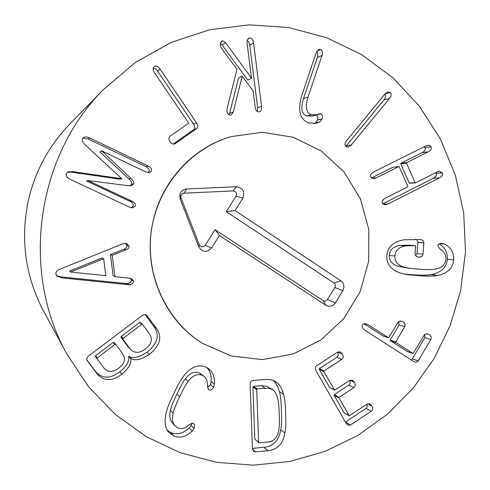 <?xml version="1.0" encoding="UTF-8"?>
<svg xmlns="http://www.w3.org/2000/svg" width="490" height="490" viewBox="0 0 490 490"><rect width="100%" height="100%" fill="white"/><g stroke="black" fill="none" stroke-linecap="round" stroke-linejoin="round"><path stroke-width="0.73" d="M148.139 172.633L148.936 171.629C149.683 169.773 148.678 168.125 145.94 166.674L88.237 139.025L82.926 138.18M130.861 178.342C133.586 180.828 134.487 182.715 133.562 184.001L131.277 185.679L127.523 185.594L88.022 180.571L132.098 201.28C134.903 202.707 135.938 204.361 135.191 206.229L132.361 207.864L129.421 207.099L70.474 179.493C66.854 177.735 65.538 175.671 66.524 173.289L67.981 171.825L73.206 171.678L121.79 178.74L85.529 145.144C82.688 142.713 81.683 140.624 82.516 138.872L83.557 137.555C84.978 136.569 87.036 136.716 89.744 137.99L148.274 166.061C151.055 167.531 152.072 169.209 151.318 171.09L149.456 172.572L145.616 171.855L101.767 150.896L130.861 178.342L128.766 178.776L99.997 151.931L101.767 150.896M121.79 178.74L119.823 179.168L71.944 172.217L67.436 172.143M131.253 207.736L133.041 206.253C133.776 204.416 132.759 202.787 129.991 201.378L86.546 180.975L88.114 180.375M88.022 180.571L86.546 180.975M133.562 184.001L131.43 184.35C132.343 183.089 131.455 181.227 128.766 178.776M130.064 185.765L131.43 184.35M101.675 151.092L99.997 151.931M173.264 144.054L193.568 129.776C195.185 128.49 195.167 126.585 193.507 124.05L157.29 70.676L155.434 68.814L153.266 68.141M175.328 143.576L174.612 143.931C172.946 144.391 171.42 143.644 170.024 141.684C168.548 139.393 168.609 137.531 170.22 136.104L188.374 123.376L188.356 122.598L154.583 72.869C152.843 70.082 152.696 68.037 154.136 66.732L154.381 66.542C156.151 65.427 158.056 66.273 160.101 69.078L196.521 122.819C198.205 125.391 198.223 127.327 196.588 128.631L175.328 143.576L173.877 144.078M257.336 111.469L257.66 107.769L249.753 45.252C249.404 42.734 248.54 41.197 247.168 40.646M253.557 42.887L261.562 106.318C261.868 109.264 261.219 111.052 259.614 111.671L258.977 111.818C256.974 111.977 255.7 110.391 255.161 107.065L253.122 90.969L242.238 76.091L233.289 111.977L231.225 115.003L230.582 115.162C228.665 115.095 227.446 113.711 226.931 111.003L227.238 107.953L237.013 69.206L221.468 48.345L220.175 45.307L221.511 41.209L222.589 40.811L225.523 42.599L251.511 78.216L247.119 43.549C246.838 40.952 247.303 39.249 248.528 38.441L249.655 38.055C251.738 37.926 253.036 39.531 253.557 42.887L249.753 45.252M251.511 78.216L247.738 80.078L222.105 44.982L220.261 43.365M225.523 42.599L222.105 44.982M229.216 114.893L238.593 77.984L242.238 76.091M311.462 114.672L316.926 114.709L319.407 113.79L320.864 113.796C322.463 114.691 322.91 116.363 322.212 118.819L320.117 121.698L316.436 123.272L308.816 122.972C299.617 119.382 297.369 109.944 302.073 94.662L316.087 53.024L318.629 49.496L320.632 49.441C322.524 50.28 322.99 52.271 322.028 55.407L308.045 96.989C304.964 107.053 306.103 112.945 311.462 114.672L306.899 115.989C301.607 114.293 300.486 108.48 303.524 98.557L317.324 57.557C318.175 54.831 317.9 52.969 316.503 51.971M314.017 123.688L315.444 122.917L317.508 120.075C318.2 117.655 317.759 116.008 316.179 115.126L315.817 115.028M320.864 113.796L316.179 115.126M316.926 114.709L312.295 116.026L306.899 115.989M345.756 146.394L383.891 100.009C385.746 97.626 386.022 95.709 384.73 94.27M389.458 98.49L351.361 144.911L348.102 147.19L345.879 146.51C344.458 145.101 344.721 143.123 346.669 140.575L384.846 94.135L387.663 91.991L390.199 92.555C391.632 94.019 391.388 95.997 389.458 98.49L383.891 100.009M382.764 203.889L433.35 178.262C435.971 176.835 436.915 175.181 436.174 173.301L435.782 172.651M439.53 177.852L387.902 204.03L385.03 204.863L382.359 203.215C381.618 201.353 382.598 199.675 385.312 198.174L407.478 186.966L407.833 186.335L399.258 166.796L398.572 166.686L376.308 177.827L373.723 178.63L370.728 176.976C369.981 175.108 370.967 173.423 373.699 171.929L425.688 145.989L429.124 145.254L430.33 145.775L431.102 146.81C431.862 148.721 430.9 150.399 428.229 151.839L406.872 162.533L406.516 163.158L415.061 182.678L415.74 182.788L437 172.039L439.493 171.249L442.39 172.817C443.138 174.722 442.182 176.4 439.53 177.852L433.35 178.262M409.854 183.138L409.187 183.033L400.74 163.782L401.096 163.158L422.184 152.617C424.824 151.19 425.767 149.536 425.026 147.649L424.316 146.675M371.451 177.98L392.9 167.255L398.891 166.576M422.993 254.188C422.631 256.19 421.253 257.183 418.864 257.164L418.791 257.158C416.377 256.84 415.14 255.676 415.073 253.661L415.63 246.103L415.122 245.662L405.304 245.943C398.805 247.162 395.308 250.537 394.824 256.062C394.775 261.678 397.898 265.372 404.201 267.142L409.756 268.361L419.679 269.267C427.543 269.788 432.725 269.727 435.218 269.102C441.588 268.146 445.141 264.918 445.863 259.412C446.188 254.904 444.24 251.45 440.008 249.049L437.852 245.998C438.072 244.216 439.432 243.322 441.931 243.31L444.442 244.02C450.794 247.058 453.869 252.356 453.673 259.921C452.87 268.385 447.419 273.579 437.313 275.503C433.528 276.268 427.488 276.348 419.207 275.735L407.086 274.627L401.083 273.261C391.185 270.076 386.426 264.165 386.806 255.535C387.651 246.997 393.335 241.748 403.846 239.788L420.175 239.567C422.662 239.843 423.875 240.921 423.826 242.801L422.993 254.188L417.033 253.557L417.854 242.329C417.915 240.78 417.051 239.763 415.257 239.285M404.379 274.112L413.297 274.81C421.48 275.417 427.439 275.343 431.182 274.584C441.159 272.685 446.549 267.565 447.333 259.222C447.548 252.136 444.791 247.046 439.071 243.959M437.313 275.503L431.182 274.584M453.673 259.921L447.333 259.222M444.442 244.02L439.671 243.646M404.201 267.142L398.474 266.327C392.251 264.588 389.164 260.943 389.213 255.4C389.691 249.955 393.139 246.629 399.564 245.423L409.285 245.147M409.756 268.361L398.474 266.327M394.824 256.062L389.213 255.4M415.765 255.762L417.033 253.557M413.542 361.418L364.909 330.248C362.373 328.514 361.608 326.726 362.606 324.895L363.574 323.921L364.946 323.565L368.198 324.692L388.582 337.769L398.388 321.838L400.324 320.938L403.05 321.801C405.04 323.173 405.604 324.796 404.758 326.671L395.773 341.94L396.055 342.596L413.064 353.504L424.554 334.646L426.502 333.751L429.154 334.603C431.12 335.962 431.678 337.573 430.839 339.435L417.897 361.467L415.967 362.269L413.542 361.418M411.251 359.948L412.347 358.907L424.793 337.647L424.726 334.474M430.839 339.435L424.793 337.647M407.435 351.544L390.444 340.752L390.169 340.103L399.038 325.041L398.738 321.514M404.758 326.671L399.038 325.041M383.235 336.005L363.96 323.743M346.075 423.195L316.13 370.918C314.899 368.621 315.033 366.918 316.546 365.797L337.677 352.083L340.158 351.863L342.424 354.068C343.606 356.297 343.404 358.061 341.812 359.366L324 370.954L323.964 371.696L334.603 390.126L349.756 380.381L352.396 380.222L354.466 382.329C355.642 384.54 355.44 386.298 353.86 387.602L339.08 397.329L339.037 398.07L349.248 415.765L367.194 404.072L369.926 403.962L371.867 405.983C373.031 408.176 372.829 409.928 371.261 411.239L350.466 425.075L347.796 425.112L346.075 423.195M345.432 422.08L366.244 408.225L367.218 406.602L367.01 404.195M371.261 411.239L365.975 408.44M349.248 415.765L343.968 412.58L334.156 395.43L334.198 394.707L348.788 385.115C350.215 383.97 350.503 382.408 349.658 380.442M353.86 387.602L348.788 385.115M334.603 390.126L329.488 387.278L319.272 369.417L319.315 368.688L336.893 357.265C338.431 356.01 338.651 354.313 337.561 352.163M341.812 359.366L336.893 357.265M69.672 270.97L70.928 272.128L105.828 275.662L103.641 258.769L101.945 258.022L69.672 270.97L70.928 272.128M103.641 258.769L70.897 271.913M129.483 284.8L62.052 277.916L56.895 276.115L55.897 274.069C55.658 271.797 57.312 270.045 60.858 268.82L122.035 244.112L124.197 243.457L126.487 243.585L129.011 246.078C129.195 247.744 128.178 248.994 125.954 249.827L112.235 255.333L114.985 276.703L129.581 278.197L131.755 278.767L133.47 280.972C133.568 282.908 132.239 284.188 129.483 284.8L127.418 283.686C130.132 283.079 131.442 281.824 131.345 279.913L130.554 278.357M56.442 275.576L60.956 276.887L127.418 283.686M127.253 284.831L125.22 283.716M114.985 276.703L113.123 275.705L110.409 254.641L123.933 249.22C126.126 248.399 127.131 247.162 126.953 245.521L125.397 243.426M112.235 255.333L110.409 254.641M125.954 249.827L123.933 249.22M115.677 344.354L113.852 342.406L113.123 342.498L95.617 355.691L95.348 356.414L103.96 368.008C107.769 372.51 112.712 372.553 118.776 368.137C124.552 363.562 125.863 358.784 122.702 353.817L115.713 344.39L114.979 344.488L97.216 357.884L96.947 358.613M140.232 322.598L139.472 322.647L121.177 336.434L120.908 337.157L127.988 346.736L131.093 349.958C135.056 353.443 139.84 353.112 145.432 348.96C151.539 344.188 152.929 339.196 149.597 333.99L142.48 324.282L141.708 324.331L123.149 338.327L122.88 339.062L130.058 348.782L127.988 346.736M130.058 348.782L131.093 349.958M149.266 354.411C140.991 359.734 134.891 361.099 130.971 358.527L130.799 358.656C131.577 363.531 128.601 368.682 121.863 374.109C111.947 381.618 103.629 381.447 96.91 373.607L87.153 360.567C86.246 358.95 86.865 357.29 89.015 355.587L141.824 315.848C143.68 314.5 145.212 314.213 146.418 314.978L156.341 328.269C162.57 336.936 160.212 345.652 149.266 354.411L146.927 352.292C157.719 343.662 160.04 335.074 153.897 326.53L145.144 314.562M86.816 359.838L95.311 371.187C101.932 378.917 110.134 379.082 119.909 371.696C126.549 366.349 129.489 361.271 128.717 356.469L128.888 356.34C132.753 358.882 138.768 357.535 146.927 352.292M96.91 373.607L95.311 371.187M121.863 374.109L119.909 371.696M130.799 358.656L128.717 356.469M130.971 358.527L128.888 356.34M213.615 387.174C212.237 389.654 210.706 390.561 209.022 389.899L208.501 389.575L207.515 386.23C207.668 381.6 206.535 378.311 204.122 376.375L202.456 375.371C197.366 373.466 192.637 375.444 188.282 381.293C186.335 383.529 183.468 388.68 179.665 396.753C175.788 404.881 173.613 410.387 173.129 413.284C171.874 418.503 172.376 422.601 174.648 425.577L177.662 427.807C181.325 429.405 185.245 428.321 189.422 424.548L193.256 423.299L194.481 424.536L194.426 427.678L192.239 431.059C186.194 436.78 180.044 438.415 173.803 435.971L168.401 431.886C165.02 427.605 164.23 421.406 166.024 413.303C166.937 408.979 169.467 402.566 173.613 394.076C177.582 385.459 180.951 379.425 183.719 375.977C190.978 366.777 198.499 363.88 206.284 367.273L208.464 368.578C212.874 371.953 214.841 377.147 214.357 384.16L213.615 387.174L210.388 384.613L211.123 381.643C211.558 375.628 210.112 370.924 206.78 367.531M173.803 435.971L171.126 432.695C177.288 435.114 183.346 433.503 189.311 427.862L191.149 425.375L191.762 423.152M167.225 430.171L171.126 432.695M194.107 428.536L191.149 425.375M173.129 413.284L170.459 410.332C170.936 407.478 173.086 402.051 176.908 394.04C180.651 386.089 183.487 381.012 185.404 378.813C189.697 373.043 194.359 371.095 199.381 372.976L204.122 376.375M174.648 425.577L171.959 422.447C169.718 419.514 169.221 415.477 170.459 410.332M188.282 381.293L185.404 378.813M202.456 375.371L199.381 372.976M207.564 387.425L210.388 384.613M254.8 438.936L259.051 442.825L267.166 442.084C273.506 441.839 277.34 437.925 278.688 430.349C279.355 427.274 279.545 421.847 279.251 414.081C279 406.314 278.436 400.949 277.548 397.99C276.483 393.868 274.81 391.094 272.538 389.666L269.273 388.392L265.255 388.239L261.335 385.697L253.306 386.328L252.932 386.971L254.8 438.936L258.793 442.752M272.538 389.666L266.774 386.255L261.335 385.697M265.255 388.239L257.115 388.882L256.736 389.538L258.622 442.237M283.575 394.321C284.69 397.868 285.382 404.274 285.646 413.542C286.025 422.797 285.786 429.271 284.923 432.97C282.944 443.885 277.26 449.808 267.877 450.727L255.462 451.878L253.63 451.296L252.411 447.934L250.139 384.907C250.108 382.2 251.027 380.718 252.889 380.448L265.347 379.487C269.267 379.193 272.599 379.866 275.343 381.514C279.202 383.872 281.946 388.141 283.575 394.321L279.416 391.706C278.093 386.684 276.017 382.935 273.2 380.467M252.442 448.368L263.932 447.309C273.193 446.408 278.798 440.577 280.752 429.816C281.597 426.165 281.836 419.783 281.462 410.657C281.199 401.518 280.519 395.197 279.416 391.706M284.923 432.97L280.752 429.816M460.649 290.478L450.163 325.532L434.189 358.423L413.113 388.258L387.443 414.203L357.81 435.481L324.974 451.425L289.798 461.464L253.257 465.175L216.409 462.297L180.381 452.76L146.314 436.7L115.346 414.473L88.561 386.677L66.934 354.135C20.335 271.295 36.291 156.335 103.684 89.315L135.412 62.45L171.206 42.397L209.665 29.761L249.337 24.825L288.8 27.575L326.701 37.718L361.81 54.733L393.035 77.898L419.483 106.336L440.412 139.044L455.271 174.954L463.699 212.936L465.5 251.829L460.649 290.478M152.947 221.878C161.516 181.361 192.938 147.478 230.974 136.637L262.26 132.288L293.155 137.249L321.183 150.932L344.176 172.088L360.438 198.952L368.811 229.387L368.713 261.054L360.181 291.556L343.839 318.561L320.877 339.98L292.989 354.074L262.297 359.605L231.219 355.967L202.297 343.263C163.427 319.492 142.229 268.398 152.947 221.878M103.684 89.315L69.549 124.325C48.786 145.873 35.023 171.408 28.261 200.943C20.243 239.763 25.364 276.495 43.616 311.15L66.934 354.135M333.935 282.987L226.294 211.686L236.033 196.159C237.08 193.225 236.107 191.486 233.124 190.935L183.971 193.176L182.445 193.63L181.294 194.75L180.828 195.963L181.012 197.85L199.32 244.786C201.053 247.364 203.013 247.542 205.2 245.325L215.006 229.681L323.137 300.658C324.839 301.54 326.285 301.185 327.485 299.586L334.848 287.526C335.73 285.725 335.423 284.212 333.935 282.987L340.826 280.776C344.066 283.447 344.733 286.748 342.822 290.674L335.368 302.906C332.759 306.391 329.599 307.175 325.875 305.258L219.465 235.476L211.631 247.989C206.86 252.846 202.578 252.454 198.787 246.819L180.191 199.167L179.793 195.051C180.7 191.4 182.984 189.367 186.653 188.95L236.499 186.727C243.022 187.933 245.135 191.737 242.85 198.138L235.071 210.553L340.826 280.776M235.071 210.553L226.294 211.686M219.465 235.476L215.006 229.681M202.413 343.337L202.297 343.263C166.202 320.613 145.199 275.08 151.337 230.888C157.462 186.69 190.077 148.605 230.974 136.637L262.248 132.288L293.136 137.243L321.158 150.914L344.151 172.057L360.42 198.903L368.799 229.326L368.719 260.986L360.211 291.483L343.894 318.494L320.956 339.925L293.094 354.037L262.413 359.605L231.341 355.997L202.413 343.337M148.274 166.061L145.94 166.674M89.744 137.99L88.237 139.025M73.206 171.678L71.944 172.217M132.098 201.28L129.991 201.378M196.521 122.819L193.507 124.05M160.101 69.078L157.59 71.105M196.588 128.631L193.568 129.776M261.562 106.318L257.66 107.769M249.655 38.055L247.683 39.335M222.589 40.811L220.702 42.152M233.289 111.977L229.767 113.355M322.212 118.819L317.508 120.075M320.117 121.698L315.444 122.917M308.045 96.989L303.524 98.557M322.028 55.407L317.324 57.557M320.632 49.441L316.889 51.223M351.361 144.911L346.283 145.793M390.199 92.555L384.889 94.08M387.902 204.03L382.935 204.079M442.39 172.817L436.174 173.301M415.061 182.678L409.187 183.033M406.516 163.158L400.74 163.782M406.872 162.533L401.096 163.158M428.229 151.839L422.184 152.617M431.102 146.81L425.026 147.649M376.308 177.827L371.72 178.182M398.572 166.686L392.9 167.255M405.304 245.943L399.564 245.423M415.091 245.655L409.23 245.141L415.122 245.662M423.826 242.801L417.854 242.329M418.227 360.995L412.347 358.907M429.154 334.603L426.257 333.77M412.837 353.388L407.019 351.404M396.055 342.596L390.444 340.752M395.773 341.94L390.169 340.103M403.05 321.801L400.018 320.968M388.386 337.671L382.874 335.889M368.198 324.692L364.597 323.59M350.466 425.075L345.444 422.068M371.867 405.983L367.684 403.834M348.972 415.453L343.968 412.58M339.037 398.07L334.156 395.43M339.08 397.329L334.198 394.707M354.466 382.329L350.044 380.228M334.309 389.801L329.488 387.278M323.964 371.696L319.272 369.417M324 370.954L319.315 368.688M342.424 354.068L337.647 352.108M62.052 277.916L60.956 276.887M133.47 280.972L131.345 279.913M129.011 246.078L126.953 245.521M97.216 357.884L95.617 355.691M114.979 344.488L113.123 342.498M96.94 358.607L95.348 356.414M122.88 339.062L120.908 337.157M123.149 338.327L121.177 336.434M141.708 324.331L139.472 322.647M87.275 360.738L87.049 360.395M156.341 328.269L153.897 326.53M147.116 315.664L145.573 314.617M192.239 431.059L189.311 427.862M179.665 396.753L176.908 394.04M209.022 389.899L208.103 389.146M214.357 384.16L211.123 381.643M257.115 388.882L253.306 386.328M256.736 389.538L252.932 386.971M255.462 451.878L252.564 449.238M267.877 450.727L263.932 447.309M242.85 198.138L236.033 196.159M236.499 186.727L233.124 190.935M186.653 188.95L183.971 193.176M180.191 199.167L181.012 197.85M198.787 246.819L199.32 244.786M211.631 247.989L205.2 245.325M325.875 305.258L323.137 300.658M335.368 302.906L327.485 299.586M342.822 290.674L334.848 287.526M415.398 182.899L409.518 183.242M413.064 353.504L407.245 351.514M388.582 337.769L383.07 335.987M113.852 342.406L115.713 344.39M140.14 322.506L142.388 324.19M180.926 197.605L180.008 198.634M180.828 195.963L179.793 195.051"/></g></svg>
